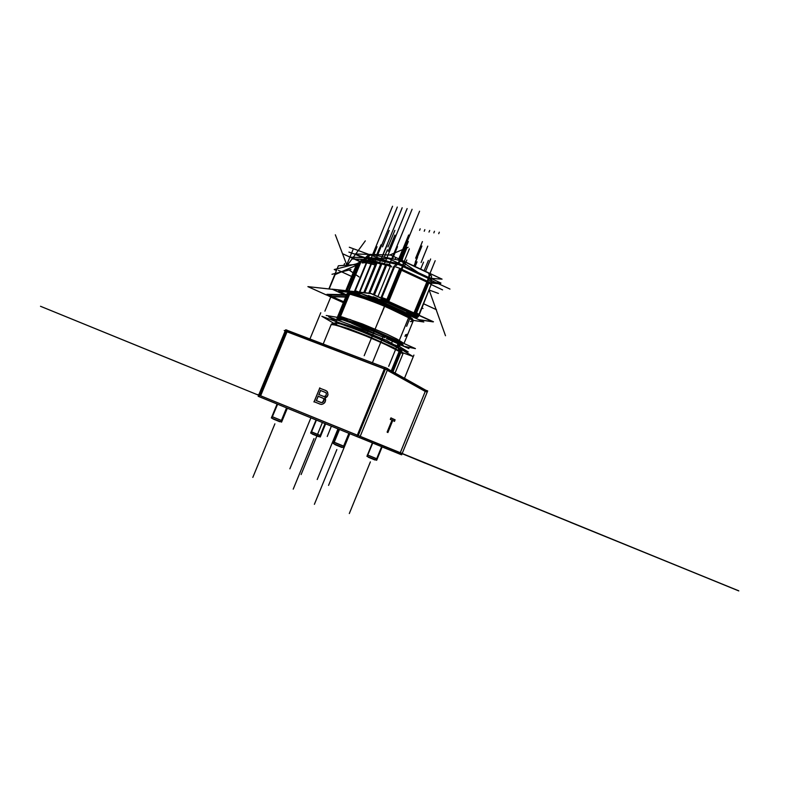 <?xml version="1.0" encoding="UTF-8"?>
<svg xmlns="http://www.w3.org/2000/svg" width="810" height="810" viewBox="0 0 810 810"><rect width="100%" height="100%" fill="white"/><g stroke="black" fill="none" stroke-linecap="round" stroke-linejoin="round"><path stroke-width="1.21" d="M387.372 447.555L257.661 394.581L258.694 395.007L260.597 390.43L285.171 331.057L284.178 330.531L386.502 369.552L427.133 392.232M401.649 454.856L427.68 390.896L425.766 390.167L427.68 390.896L401.649 454.856L382.138 446.897L401.649 454.856M349.464 433.573L372.387 442.918L349.464 433.573L343.653 447.778L343.025 447.555L348.867 433.289M325.65 423.853L339.096 429.341L325.65 423.853L320.264 436.975L319.646 436.752L325.053 423.579M316.072 419.944L306.038 415.854L316.072 419.944M287.307 408.2L308.711 416.947L287.307 408.2L281.566 422.091L280.827 421.828L286.578 407.886M277.131 404.038L259.018 396.637L286.608 329.974L287.591 330.5L286.608 329.974L259.018 396.637L277.131 404.038L271.38 417.95L281.131 421.939L281.667 420.633M258.694 395.007L258.167 396.292L359.68 437.704L258.167 396.292L285.171 331.057L258.167 396.292L359.68 437.704L387.899 368.702L385.864 367.932L387.899 368.702L359.68 437.704L387.899 368.702L385.003 367.446L356.754 436.509L400.525 454.4M285.221 330.925L285.697 329.781L285.221 330.925L285.697 329.781L286.558 330.105M287.591 330.5L384.952 367.578M387.787 368.995L425.766 390.167M368.337 457.215L375.05 459.938M368.347 457.225L374.858 459.867M367.477 454.957L377.308 458.976M381.621 446.675L376.144 460.1L376.68 460.293L382.148 446.887M367.386 454.936L377.025 458.885M368.196 456.87L375.182 459.726M372.397 442.908L366.92 456.313L376.397 460.191L376.903 458.936M312.073 433.957L318.664 436.63M312.083 433.968L318.421 436.539M320.264 435.466L320.811 435.648M311.222 431.75L320.882 435.689M311.141 431.72L320.527 435.567M311.931 433.623L318.735 436.398M316.092 419.924L310.686 433.077L319.909 436.853L320.416 435.618M272.869 418.881L279.865 421.716M281.485 420.461L282.153 420.694M279.683 421.372L279.217 421.615L279.825 421.737M271.968 416.542L282.103 420.785M271.876 416.512L281.789 420.572M272.717 418.537L279.906 421.463M334.783 444.498L341.911 447.393M334.783 444.518L341.678 447.312M343.693 446.158L344.24 446.34M333.862 442.108L344.321 446.381M333.771 442.078L343.966 446.259M334.631 444.143L342.022 447.16M339.106 429.31L333.274 443.546L343.298 447.657L343.845 446.32M401.385 349.414L408.27 351.985L399.472 346.589M336.413 321.398L328.678 316.842L384.952 337.709M402.307 352.502L413.019 356.501L386.471 340.332L321.914 316.356L333.923 323.352M335.289 322.795L342.883 324.547L364.186 332.323L382.279 339.957L398.834 348.158L370.291 334.803L343.612 324.78L336.352 322.846L334.975 322.876L336.96 324.85L334.975 322.876L339.268 323.494L362.86 331.796L390.43 343.744L401.254 349.981M402.843 353.757L399.31 351.267M402.793 353.636L393.063 347.895L369.451 337.355L344.533 327.797L335.968 325.093L331.199 324.526L334.054 324.618L341.86 326.896L367.284 336.464L387.18 345.09L400.201 351.692L387.18 345.09L360.268 333.649L341.86 326.896L334.054 324.618L331.199 324.526L334.054 324.618L341.86 326.896L360.268 333.649L387.18 345.09L400.201 351.692L387.18 345.09L360.268 333.649L341.86 326.896L334.054 324.618L331.199 324.526M395.067 373.056L403.076 353.443L399.462 350.69L391.19 370.899M339.977 323.058L356.501 328.161L382.462 338.843L356.501 328.161L339.977 323.058L356.501 328.161L382.462 338.843L356.501 328.161L339.977 323.058L356.501 328.161L382.462 338.843M389.286 342.053L397.477 346.629L399.421 345.08L398.53 342.903L399.421 345.08L397.477 346.629L389.286 342.053L397.477 346.629L399.421 345.08L398.53 342.903L399.451 344.088L398.793 346.093L397.325 346.619L395.847 345.374L397.325 346.619L398.793 346.093L399.451 344.088L398.53 342.903L399.441 344.037L398.874 346.012L397.477 346.629L395.918 345.576M401.041 352.309L383.808 343.653L363.872 335.178L339.998 326.379L333.153 324.516L331.098 324.759M401.001 352.188L394.166 347.885L369.137 336.676L348.614 328.698L332.353 323.848L331.401 324.01L323.149 344.048M397.973 342.569L398.652 343.997L397.973 345.576L396.434 346.123L395.077 344.918M396.444 346.275L398.014 346.548L399.067 345.799L399.462 344.128L398.824 343.086L399.462 344.128L399.067 345.799L398.014 346.548L396.444 346.275M337.375 319.667L342.671 319.839L351.631 322.603L383.272 335.279L399.583 343.582L400.191 344.665L399.745 346.315L398.652 347.014L397.062 346.66M395.128 419.894L390.926 417.919M391.068 417.828L390.38 419.499M390.39 419.347L392.192 420.198M392.242 419.934L387.21 432.257M387.261 432.003L388 432.327M387.858 432.54L392.88 420.228M392.728 420.451L394.521 421.281M394.419 421.382L395.098 419.732M324.749 397.943L327.463 396.11M325.397 397.923L327.341 396.363L327.989 394.237L327.058 391.392L327.635 392.496M327.837 395.199L327.969 393.954M327.716 392.739L326.926 391.23M327.098 391.422L325.721 390.481M325.954 390.602L319.575 388.071M319.808 387.848L313.996 401.973M313.986 401.659L320.355 404.22M320.102 404.149L321.752 404.413M321.499 404.433L323.149 403.896M322.896 404.008L324.365 403.005M324.162 403.188L325.468 401.011L324.8 397.832M324.81 402.438L325.539 400.737M325.59 400.018L325.245 398.287M320.395 390.42L325.488 392.435M325.276 392.303L326.116 393.073M325.974 392.86L326.339 393.893M326.308 393.63L326.197 394.885M326.248 394.612L325.904 395.452M326.045 395.209L325.255 396.201L323.575 396.444M325.468 396.029L324.466 396.525M323.818 396.495L318.735 394.46M318.796 394.642L320.568 390.329M323.858 400.403L321.965 402.61M323.919 399.421L322.744 402.286M322.218 402.55L321.074 402.529M321.317 402.58L316.234 400.535M316.295 400.717L318.188 396.11M318.016 396.201L323.109 398.226M322.896 398.095L323.727 398.864M323.595 398.652L323.959 399.694M334.267 320.132L330.672 319.505L332.11 320.142M351.56 323.18L381.439 336.413M386.441 338.62L408.939 348.583M339.876 319.282L341.709 319.191M326.177 315.475L349.88 319.484L415.449 348.563L403.41 346.133M338.124 319.353L337 318.158L338.104 317.864L341.385 318.512L361.746 325.488L394.055 339.481L402.327 344.169L403.258 345.293L401.983 345.495L403.198 345.394L402.894 344.645L393.042 338.975L366.12 327.2L346.72 320.092L337.031 318.046M403.755 343.379L396.829 339.005L387.2 334.348L362.323 323.889L342.346 317.054L339.623 316.437L338.803 318.431L339.623 316.437L337.821 316.386L337.314 317.358L347.085 293.645L349.91 293.503L339.572 318.613L336.95 318.421L337.578 319.555M402.934 345.921L397.832 342.033L375.506 331.624L355.286 323.615L338.134 318.37L348.452 293.341L359.893 296.197L379.07 303.264L398.662 311.87L411.166 318.705L413.201 320.983L407.339 335.32M401.598 345.455L403.238 345.354L401.203 343.389L383.201 334.388L356.866 323.635L338.489 317.905L337.011 318.097L342.174 318.725L352.421 322.026L380.609 333.244L397.71 341.364L402.894 344.645L403.198 345.394L401.983 345.495L403.198 345.394L402.894 344.645L397.71 341.364L380.609 333.244L352.421 322.026L338.985 317.986L352.421 322.026L380.609 333.244L397.71 341.364L402.894 344.645L403.198 345.394L401.983 345.495M348.543 293.341L350.072 292.815M346.862 294.182L348.918 293.878L339.117 317.662L348.411 293.827L346.862 294.182L352.309 294.536L363.194 297.847L385.206 306.382L409.07 317.966L413.019 321.125L410.386 321.61L413.019 321.125L409.07 317.966L392.516 309.592L370.14 300.348L348.918 293.878L363.194 297.847L385.206 306.382L409.07 317.966L413.019 321.125L410.386 321.61L412.989 321.489L411.075 319.261L404.139 315.201L380.092 304.246L355.944 295.518L348.918 293.878L346.882 294.121M349.201 293.402L350.791 292.886L349.201 293.402M349.991 293.524L351.601 293.007M413.14 320.315L423.822 321.924L361.685 293.767L338.57 291.165L346.609 294.789M413.323 317.166L416.927 315.586M415.246 316.275L417.555 317.55L414.507 316.548M419.145 319.798L433.158 321.884L370.393 293.352L332.1 289.15L344.179 294.587M348.837 292.319L350.163 292.471M348.796 291.428L351.54 292.288M355.327 292.714L358.081 293.362L354.274 292.035M359.225 293.493L360.612 293.645L358.911 293.21M364.652 295.073L367.669 295.842L363.599 294.394M369.38 296.268L372.428 297.047L368.327 295.589M374.159 297.483L377.247 298.262L373.116 296.804M417.15 316.396L415.702 316.295M381.297 301.664L385.884 303.507M402.246 310.929L404.777 312.204M407.592 313.48L409.658 313.764L407.592 313.48M374.119 298.89L378.553 300.672L374.119 298.89M431.831 278.438L442.047 279.167L390.663 255.049L371.75 254.451M362.556 257.651L354.507 253.894L370.241 254.401M428.814 278.589L402.408 266.237L403.329 262.906L402.894 261.063L429.219 273.416L429.725 274.934L429.158 277.708L431.568 279.197L431.234 280.341M403.704 261.336L403.258 265.589L403.866 262.642L403.258 261.235L403.866 262.642L403.258 265.589L403.866 262.805L403.41 261.306L403.866 262.805L403.258 265.589L403.866 262.642L403.258 261.235L403.836 261.407L402.843 261.012L399.968 261.498L397.599 264.435L366.333 257.762M404.676 261.903L405.283 263.159L404.676 266.257M404.403 266.976L402.509 266.085M431.284 280.139L428.885 278.427M428.652 277.476L429.229 274.701L428.561 273.112L429.229 274.539L428.652 277.476L429.229 274.539L428.561 273.112L429.229 274.539L428.652 277.476L429.229 274.539L428.561 273.112M416.623 315.951L413.525 314.067L428.672 277.486M430.788 281.455L428.328 279.784M427.822 279.551L428.652 277.526M387.615 302.302L402.762 265.356L429.168 277.719L414.193 314.361L387.615 302.302M365.229 260.455L366.677 256.922L397.953 263.574L402.762 265.366M382.107 300.277L388.284 302.606L403.431 265.67M397.659 264.283L402.297 265.994M403.258 265.639L402.418 267.685M396.485 265.508L397.315 263.463M397.386 263.432L399.674 261.195L402.469 260.952L399.654 261.205L397.386 263.432L399.654 261.205L402.469 260.952L399.654 261.205L397.386 263.432L399.654 261.205L402.469 260.952M366.727 256.932L368.57 254.978L370.929 254.391M372.924 254.785L370.17 255.018L367.922 257.185M367.598 257.863L366.424 257.61M372.296 254.664L369.532 254.897L367.305 257.053L369.158 255.099L372.296 254.664L369.532 254.897L367.305 257.053L369.218 255.069L371.648 254.522L369.218 255.069L367.305 257.053L369.158 255.099L371.648 254.522M368.337 296.784L382.897 300.247M390.663 266.227L386.248 264.829M390.491 266.085L386.289 264.728M388.547 264.455L389.843 264.981L389.468 264.354L389.843 264.981L389.468 264.354L389.843 264.981L389.468 264.354L411.399 210.954M377.106 298.971L373.197 297.452L374.028 298.191M390.865 265.477L386.583 263.999L373.947 294.769M372.296 297.756L368.418 296.237L369.249 296.976M385.985 264.425L381.743 262.956L369.299 293.23M385.793 265.164L381.409 263.787M385.6 265.002L381.449 263.685M383.687 263.412L384.973 263.938L384.608 263.311L384.973 263.938L384.608 263.311L384.973 263.938L384.608 263.311L406.438 210.175M381.166 263.382L376.954 261.924L364.298 292.683M380.963 264.121L376.609 262.744M380.791 263.989L376.65 262.642M378.877 262.379L380.163 262.906L379.799 262.268L380.163 262.906L379.799 262.268L380.163 262.906L379.799 262.268L401.527 209.415M376.387 262.359L372.205 260.901L359.346 292.137L361.594 292.39M376.194 263.088L371.871 261.721M376.022 262.956L371.911 261.62M374.119 261.357L375.394 261.873L375.04 261.245L375.394 261.873L375.04 261.245L375.394 261.873L375.04 261.245L396.667 208.656M355.661 293.088L354.314 292.936M371.658 261.336L367.851 259.868L367.163 260.699M354.031 292.623L354.891 290.608L358.86 292.056M371.466 262.065L367.254 260.496L354.01 292.663M371.294 261.934L367.203 260.607M366.768 256.486L368.287 255.17L366.667 256.952M351.732 292.643L352.309 292.714M367.244 257.084L366.434 259.058M365.523 259.018L366.333 257.043M366.11 257.762L368.752 254.877L373.015 254.806M364.996 260.445L366.454 256.912L363.224 259.899M358.395 263.392L358.911 263.28M346.589 294.84L345.09 294.668L346.589 294.84L345.09 294.668L346.589 294.84L345.09 294.668L346.589 294.84L345.9 294.465M358.698 262.653L358.931 263.24M358.374 264.587L347.105 290.8L358.476 263.199M431.264 280.28L431.436 275.926L428.277 272.98M361.554 260.445L361.989 259.605L364.621 260.435M361.867 259.686L361.625 260.273L364.308 261.033M363.822 262.45L361.058 261.65L361.635 260.243L364.186 261.053M360.744 262.41L348.492 290.952L361.088 260.385M360.754 261.195L361.29 261.083M359.954 261.944L360.49 261.822M359.944 263.139L360.511 261.782M359.164 262.673L359.721 262.511M359.154 263.868L359.701 262.561M381.014 301.948L386.208 304.064M376.518 300.338L378.594 301.087M373.886 298.829L376.812 300.439M384.507 301.533L373.552 298.738M406.083 313.267L409.121 314.26M401.638 311.06L404.798 312.65M385.742 303.851L402.104 311.273M409.06 314.29L410.204 313.845M410.154 312.781L387.808 302.636M414.092 316.7L416.391 317.966L413.363 316.963M327.21 295.275L326.41 294.921M326.349 294.901L307.861 286.618L371.425 293.615L433.411 321.793L418.74 319.616M410.71 315.981L409.83 315.353M417.94 315.839L415.986 314.351M386.37 300.895L381.328 299.022L386.37 300.895M371.709 297.817L369.269 296.926M368.813 296.764L367.618 296.328M358.779 293.443L352.077 291.883L350.143 292.471L352.077 291.883L358.779 293.443L352.077 291.883L350.143 292.471L352.077 291.883L358.779 293.443L352.077 291.883L350.143 292.471M327.463 294.941L343.541 302.241L329.65 296.014M405.911 312.619L404.929 312.326M332.94 296.976L332.424 296.733L332.94 296.976M360.177 261.387L351.155 257.205L365.523 257.772M431.619 282.325L440.954 283.054L429.209 277.557M402.803 265.194L388.871 258.684L371.851 258.015M356.38 263.807L334.226 269.487L336.423 270.5M431.436 283.753L419.043 315.262L431.436 283.753M409.091 315.242L418.497 316.589L409.091 315.242M417.585 316.457L414.943 314.624L428.034 282.589L400.16 269.588L386.907 301.887L380.234 299.498M418.638 315.08L431.477 283.652L429.178 282.083L415.733 314.979L386.107 301.522L399.725 268.333L429.178 282.083M418.335 315.809L416.046 314.381M415.186 314.685L416.016 312.65M416.573 312.913L418.922 314.371M399.725 268.343L394.662 266.52M393.913 266.399L381.176 297.422M381.915 297.574L386.967 299.437M387.544 299.7L386.704 301.745M394.703 266.439L381.642 298.262L394.703 266.439M357.301 264.445L356.613 264.404L345.799 290.648L356.613 264.404L357.301 264.445M381.085 299.599L372.215 298.536L381.085 299.599M346.346 295.437L343.946 295.154L346.346 295.437M363.305 260.648L367.537 260.759L375.992 262.936L372.438 261.539L376.002 262.926M350.365 292.491L354.173 292.916M375.162 264.971L365.978 262.653L362.181 262.916M362.748 261.529L366.555 261.255L375.739 263.554L366.555 261.255L362.748 261.529M362.647 261.792L366.403 261.478L375.648 263.797M357.159 264.435L358.617 262.845L354.496 264.637M358.192 263.888L357.797 264.465M328.819 288.927L332.981 278.853M333.204 278.296L338.388 265.751L356.572 264.495M326.349 294.921L344.858 295.225M346.7 290.75L357.554 264.425M329.69 296.5L326.693 294.931M335.239 274.185L334.5 275.987M343.379 302.636L329.194 296.278M358.324 263.321L357.301 265.072M357.372 264.85L356.754 265.113M357.078 264.435L358.617 262.845M394.166 266.409L396.606 264.222M393.954 266.399L396.454 264.192M399.462 268.981L401.395 269.872M430.809 284.35L428.915 282.71M410.791 313.379L411.784 314.057M405.547 313.197L412.027 314.098M405.749 313.217L403.299 312.336M379.009 301.33L403.987 312.65M379.728 301.654L378.675 300.945M384.649 301.674L378.452 300.915M384.456 301.654L386.937 302.545M411.5 313.693L386.228 302.221M345.688 297.017L331.543 296.713M331.948 296.723L333.021 297.371M332.596 297.189L343.491 302.069M374.746 459.857L368.631 457.326M376.944 458.916L367.436 455.058L376.792 458.895M318.31 436.529L312.417 434.089M320.456 435.598L311.192 431.841L320.294 435.577M281.718 420.613L271.927 416.644L281.718 420.613M341.557 447.302L335.127 444.639M343.896 446.3L333.821 442.209L343.713 446.269M398.834 348.158L401.315 350.112L398.834 348.158L401.315 350.112L398.834 348.158L399.907 350.953L398.834 348.158L399.907 350.953L398.834 348.158L390.43 343.744L355.701 329.032L339.268 323.494L334.975 322.876L336.96 324.85L334.975 322.876L339.268 323.494L355.701 329.032L384.436 340.929L398.834 348.158L384.436 340.929L355.701 329.032L339.268 323.494L334.975 322.876L336.96 324.85M439.577 468.838L423.772 462.368L439.577 468.838M433.532 466.347L440.873 469.354L433.532 466.347M426.364 463.401L410.002 456.698L426.364 463.401M419.975 460.768L427.589 463.877L419.975 460.768M412.482 457.772L396.333 451.16L412.482 457.772M410.143 456.81L402.651 453.742L410.143 456.81M453.732 474.579L437.724 468.028L453.732 474.579M447.727 472.108L455.169 475.146L447.727 472.108M416.137 459.442L425.574 463.29L416.137 459.442M425.209 463.138L415.854 459.321L425.209 463.138M360.227 436.377L400.251 452.841L425.27 391.392L387.241 370.312L425.27 391.392L400.251 452.851L360.227 436.377L400.251 452.851L360.227 436.377L400.251 452.841L425.27 391.392L400.251 452.851L360.227 436.377L402.104 453.732M398.682 452.213L384.132 446.269M380.923 444.933L398.53 452.112M395.341 450.826L738.669 590.834L388.689 448.082L570.685 522.379L400.251 452.851L557.077 516.76L400.251 452.841L425.27 391.392L387.241 370.312L425.27 391.392L387.241 370.312L425.27 391.392L400.251 452.851L570.675 522.379L388.435 448.041M279.44 421.595L272.869 418.902L279.44 421.595M366.272 438.929L395.422 450.886M387.555 447.626L432.601 466.044L390.44 448.851M495.993 491.873L498.626 492.946L495.993 491.873M401.8 453.489L397.386 451.676M400.383 344.169L398.652 342.478M400.251 452.851L731.45 587.817L390.359 448.781M335.775 426.374L731.45 587.817L395.442 450.897M374.736 442.422L398.358 452.061M387.585 447.647L396.181 451.18M349.262 293.412L350.851 292.886M387.342 265.376L386.846 264.647L390.471 266.055L386.846 264.647L390.471 266.055L386.846 264.647L387.342 265.376M377.713 263.291L377.187 262.572L380.771 263.959L377.187 262.572L380.771 263.959L377.187 262.572L377.713 263.291M368.277 261.245L367.73 260.526L371.274 261.903L367.73 260.526L371.274 261.903L367.73 260.526L368.277 261.245M361.898 259.635L361.625 260.273L364.338 261.053L361.665 260.243L364.338 261.053L361.665 260.243L348.067 291.995M360.025 261.772L360.268 261.184M359.235 262.501L359.478 261.924M392.678 449.692L371.638 441.126L392.678 449.692M375.739 263.554L366.403 261.225L362.718 261.61L366.403 261.225L375.739 263.554L366.403 261.225L362.718 261.61L366.403 261.225L375.739 263.554M362.698 261.711L363.194 262.734L362.698 261.711M385.479 446.796L341.759 428.814M258.269 395.108L99.367 330.247L258.269 395.108M370.271 440.569L401.335 453.246M402.013 351.783L401.193 349.859M333.477 323.544L335.411 322.734M398.915 343.146L399.735 343.693M400.717 344.442L401.436 345.202M400.96 348.411L401.466 347.956M401.497 345.283L399.168 343.308M336.433 321.742L336.879 320.122M398.824 343.086L371.901 330.379L342.691 319.839M341.597 319.585L340.342 319.342M339.198 319.241L338.377 319.292M403.998 343.481L407.217 335.613M413.171 320.537L412.239 318.725L408.098 315.738L395.189 309.106L377.743 301.614L356.876 293.868M412.877 319.565L406.337 314.715L384.466 304.368L365.512 297.027L351.348 292.967M347.885 293.109L350.355 292.835M402.934 261.083L404.818 261.974M429.401 273.577L431.386 276.099L431.608 279.258L431.386 276.099L429.401 273.577M402.681 258.653L401.8 260.81L402.955 261.114L398.925 261.184M372.266 254.654L402.428 260.942M369.35 260.314L370.322 260.233L391.858 207.907M368.277 255.17L366.434 256.962M365.391 257.762L366.869 256.385M361.635 260.243L348.543 292.046M363.67 260.061L365.685 258.603L363.801 259.919L364.672 259.99M431.072 279.976L431.467 283.53L431.072 279.976M260.587 395.776L357.291 435.183L260.587 395.776L287.064 331.776L260.587 395.776L357.291 435.183L260.587 395.776L287.064 331.776L384.406 368.904L287.064 331.776L384.406 368.904L287.064 331.776L384.406 368.904L287.064 331.776L260.587 395.776L287.064 331.776L260.587 395.776L357.291 435.183M358.202 435.547L385.327 369.249L358.202 435.547M325.448 397.882L324.942 397.953L325.448 397.882M325.347 398.51L325.59 399.755M325.468 401.011L324.972 402.216M324.83 402.449L324.385 403.016L324.83 402.449M321.6 404.403L320.294 404.19L321.6 404.403M320.223 404.17L314.169 401.73L319.758 388.152L325.843 390.562L319.758 388.152L325.843 390.562L319.758 388.152L314.169 401.73L319.758 388.152L325.843 390.562L319.758 388.152L314.169 401.73L320.223 404.17L314.169 401.73L319.758 388.152L314.169 401.73L320.223 404.17M325.883 390.582L326.977 391.331L325.883 390.582M327.989 394.237L327.918 394.936M327.858 395.209L327.483 396.12L327.858 395.209M327.341 396.363L326.886 396.92M326.683 397.102L325.63 397.832M325.377 392.394L320.568 390.491L318.907 394.531L323.696 396.444L318.907 394.541L323.696 396.444L318.907 394.541L320.568 390.491L318.907 394.531L323.696 396.444L318.907 394.541L320.568 390.491L325.377 392.394L320.568 390.491L318.907 394.531L320.568 390.491L325.377 392.394M323.767 396.475L324.537 396.485L323.767 396.475M324.688 396.465L325.266 396.181M326.298 393.66L326.086 393.052L326.298 393.66M326.005 392.951L325.428 392.415L326.005 392.951M323.554 401.304L323.818 400.687M323.919 399.462L323.706 398.844L323.919 399.462M323.625 398.743L323.048 398.206L323.625 398.743M322.998 398.186L318.188 396.272L316.406 400.606L321.195 402.529L316.406 400.606L321.195 402.529L316.406 400.606L318.188 396.272L316.406 400.606L321.195 402.529L316.406 400.606L318.188 396.272L322.998 398.186L318.188 396.272L316.406 400.606L318.188 396.272L322.998 398.186M321.266 402.56L322.036 402.57L321.266 402.56M322.188 402.55L322.765 402.266L322.188 402.55M322.957 402.114L323.413 401.547M391.007 417.97L394.936 419.813L394.359 421.21L392.779 420.471L394.359 421.21L392.779 420.471L394.359 421.21L394.936 419.813L394.359 421.21L392.779 420.471L394.359 421.21L394.936 419.813L391.007 417.97L394.936 419.813L394.359 421.21L394.936 419.813L391.007 417.97M392.668 420.42L387.838 432.257L387.312 432.024L387.838 432.257L387.312 432.024L387.838 432.257L392.668 420.42L387.838 432.257L387.312 432.024L387.838 432.257L392.668 420.42M387.19 431.973L392.03 420.127L390.43 419.377L392.03 420.127L390.43 419.377L392.03 420.127L387.19 431.973L392.03 420.127L390.43 419.377L392.03 420.127L387.19 431.973M390.319 419.327L390.896 417.909L390.319 419.327M372.691 443.019L367.76 455.109M367.608 455.463L367.224 456.415M381.864 446.776L376.944 458.855M316.447 420.066L311.577 431.922M311.404 432.348L311.05 433.198M325.316 423.681L320.446 435.537M277.577 404.21L272.403 416.755M272.19 417.272L271.836 418.112M286.872 408.007L281.708 420.542M339.461 429.462L334.206 442.28M334.034 442.716L333.639 443.667M349.13 433.401L343.885 446.229M398.996 350.426L397.923 347.52M400.687 351.418L399.533 348.502M392.951 371.881L400.97 352.259M416.289 315.485L415.672 315.708L416.289 315.485M367.669 295.842L368.175 295.964L367.669 295.842M372.428 297.047L372.954 297.179L372.428 297.047M388.425 301.816L413.971 313.429L388.425 301.816M386.208 303.649L401.932 310.787L386.208 303.649M384.649 301.188L376.053 298.991L384.649 301.188M379.566 301.644L377.146 300.773L379.566 301.644M400.211 311.222L399.219 310.544L400.211 311.222M414.133 313.035L428.379 278.184L414.133 313.035L428.379 278.184L414.133 313.035L428.379 278.184L402.985 266.308L388.587 301.421L402.985 266.308L428.379 278.184L402.985 266.308L388.587 301.421M390.45 266.115L377.936 296.571M397.042 264.131L366.981 257.732L397.042 264.131L366.981 257.732L365.837 260.506L366.981 257.732L365.837 260.506L366.981 257.732L397.042 264.131L366.981 257.732L365.837 260.506L367.264 257.043M375.982 262.977L363.781 292.633M380.751 264.009L368.763 293.179M385.57 265.052L373.461 294.546M367.355 257.064L365.938 260.516M364.935 260.435L366.069 257.691L364.935 260.435L366.069 257.691L363.548 260.02L366.069 257.691L363.548 260.02L366.069 257.691L364.935 260.435L366.069 257.691L363.548 260.02M408.524 314.513L416.492 315.637L408.524 314.513M415.429 314.088L386.947 301.148L415.429 314.088M344.159 294.617L326.916 294.364L344.159 294.617M410.538 313.257L405.982 312.63L410.538 313.257M378.817 300.328L380.649 300.55L378.817 300.328M343.622 301.755L333.153 297.067L343.622 301.755M332.009 296.409L345.829 296.693L332.009 296.409M415.591 313.693L428.358 282.447L415.591 313.693L428.358 282.447L415.591 313.693L428.358 282.447L400.029 269.244L387.109 300.743L400.029 269.244L387.109 300.743L400.029 269.244L428.358 282.447L400.029 269.244L387.109 300.743M334.682 274.722L356.228 265.346L335.097 274.55L356.228 265.346L335.097 274.55L356.228 265.346L335.097 274.55L329.143 288.957L335.259 274.144M376.822 458.804L381.753 446.725L376.822 458.804M320.325 435.486L325.195 423.63L320.325 435.486M281.566 420.491L286.74 407.946L281.566 420.491M343.754 446.178L349.009 433.35L343.754 446.178M400.17 351.773L392.131 371.425L400.17 351.773M404.453 378.29L413.93 355.084L404.453 378.29M309.916 339.005L320.73 312.802L309.916 339.005M372.408 362.809L383.383 336.008L372.408 362.809M338.013 428.865L317.216 479.56L338.013 428.865M322.431 422.506L301.067 474.528L322.431 422.506M349.778 433.664L328.597 485.382L349.778 433.664M310.898 417.808L289.919 468.808L310.898 417.808M370.322 461.933L349.262 513.52L370.322 461.933M375.101 459.685L374.625 459.908L375.101 459.685M314.007 438.585L293.24 489.129L314.007 438.585M318.644 436.357L318.188 436.58L318.644 436.357M403.117 454.015L398.469 452.122L403.117 454.015M274.924 423.792L252.801 477.394L274.924 423.792M336.879 449.52L314.422 504.336L336.879 449.52M341.921 447.12L341.435 447.353L341.921 447.12M570.26 522.207L738.669 590.834L570.26 522.207M399.462 260.324L410.721 232.885L399.462 260.324M738.507 590.763L558.11 517.185L738.507 590.763M570.524 522.308L738.811 590.895L570.524 522.308M732.22 588.141L558.728 517.438L732.22 588.141M183.657 364.662L42.262 306.98L183.657 364.662M399.856 259.362L419.62 211.187L399.856 259.362M348.918 293.878L339.117 317.662L348.918 293.878M185.156 365.269L40.5 306.261L185.156 365.269M331.401 426.171L327.189 436.448L331.401 426.171M738.69 590.844L557.756 517.033L738.69 590.844M354.01 277.557L338.327 270.388M388.203 251.302L394.875 235.082M359.063 276.949L349.697 270.479M382.472 246.858L389.205 230.465M388.031 246.949L394.845 230.374M401.851 251.647L408.685 234.991M423.306 303.639L436.479 309.683M415.631 258.147L422.425 241.562M422.071 307.861L423.002 308.529M421.078 262.531L427.801 246.119M415.226 262.268L421.868 246.037M401.689 257.641L408.321 241.481M407.855 334.064L407.177 335.725M361.827 437.197L372.549 441.561L361.827 437.197M382.978 445.814L492.267 490.414L382.978 445.814M476.989 484.127L492.804 490.647L476.989 484.127M398.277 260.081L402.378 250.087L398.277 260.081M384.031 446.209L399.087 452.344L384.031 446.209M431.244 280.321L449.985 289.089M428.379 278.184L402.985 266.308L428.379 278.184M422.395 275.39L399.644 260.121M411.925 313.338L406.61 326.329M386.431 301.796L381.075 314.857M403.279 265.599L388.132 302.535M393.052 263.28L349.312 247.252M477.566 484.36L493.118 490.769L477.566 484.36M391.321 259.828L412.077 209.284M374.392 294.962L387.109 264.009M386.542 258.592L407.116 208.524M369.795 293.291L382.259 262.966M380.477 260.617L402.205 207.765M364.783 292.734L377.45 261.934M375.718 259.605L397.345 207.016M359.822 292.197L372.691 260.911M371 258.592L392.536 206.277M354.486 292.704L367.983 259.899M369.4 260.334L370.322 260.233M364.146 259.463L352.522 258.967M360.005 261.741L342.671 253.712M415.702 459.189L446.725 471.835L415.702 459.189M429.32 290.112L438.433 293.473M420.167 228.825L419.529 230.384M424.248 231.204L424.885 229.635M429.017 232.035L429.654 230.465M433.826 232.875L434.474 231.295M438.686 233.715L439.334 232.126M431.558 283.065L440.306 283.763M365.34 258.37L365.128 258.876M406.175 455.291L405.142 454.876L406.175 455.291M402.803 453.904L418.679 460.434L402.803 453.904M402.671 453.853L402.145 453.63L402.671 453.853M387.129 244.893L382.259 256.74L387.119 244.914M376.589 255.555L381.004 244.833L376.589 255.555M384.335 257.053L387.332 249.753L384.335 257.053M400.606 260.567L402.175 256.74L400.606 260.567M415.054 266.774L417.079 261.822L415.054 266.774M423.559 262.096L420.582 269.365L423.549 262.106M413.9 266.227L417.575 257.266L413.9 266.227M383.758 303.477L383.545 303.983M392.506 258.876L397.538 246.605M404.16 261.66L409.384 248.913M389.134 448.264L397.214 451.555M385.165 446.644L386.664 447.252M424.045 270.986L428.368 260.415M425.473 271.664L430.657 258.987M405.79 262.43L406.782 260.01M394.956 259.382L395.644 257.712M384.517 446.381L386.016 446.988M389.195 448.284L388.203 447.889M388.658 448.062L391.696 449.307L388.658 448.072M373.724 254.958L377.095 246.766M372.833 254.735L375.496 248.255M430.464 465.153L428.713 464.434L430.464 465.142M441.815 469.81L440.063 469.081L441.815 469.8M406.073 336.029L406.742 334.378M404.98 336.322L405.648 334.682M416.583 459.493L401.568 453.357L416.583 459.493M409.759 456.749L405.263 454.916L409.759 456.749M404.666 454.653L451.302 473.759L404.666 454.653M461.67 478.022L427.255 463.968L461.67 478.022M429.826 273.901L435.203 260.739M415.166 314.725L428.622 281.819M428.358 282.447L400.029 269.244L428.358 282.447M401.578 260.79L407.065 247.404M380.953 297.948L393.65 267.027M463.036 478.578L427.255 463.968L463.036 478.578M332.019 274.266L350.973 269.558M389.711 255.018L408.098 247.273M344.564 263.533L343.804 265.376M331.574 295.012L324.932 311.111M404.605 454.633L457.812 476.412L404.605 454.633M346.913 265.164L335.35 234.789M347.541 265.113L352.785 257.965M353.281 257.296L355.448 254.34M355.742 253.935L365.32 240.894M391.797 266.935L348.928 252.092M431.133 284.502L442.604 289.848M429.027 289.646L445.51 335.715M521.954 502.443L433.299 466.317L521.954 502.443M432.884 466.104L426.799 463.614L432.884 466.104M428.146 464.181L422.283 461.791L428.146 464.181M438.018 468.231L431.143 465.426L438.018 468.231M440.346 469.182L444.629 470.934L440.346 469.182M428.935 464.505L422.283 461.791L428.935 464.505M410.437 313.207L388.699 366.363M404.392 311.931L403.441 314.25M393.083 339.582L391.25 344.037M380.305 301.138L379.384 303.396M368.914 328.9L367.072 333.386M386.157 302.201L364.206 355.722M402.145 453.63L418.679 460.434L402.145 453.63M419.023 460.566L417.17 459.817L419.023 460.566M428.358 464.424L425.969 463.442L428.358 464.424M376.417 255.514L379.586 247.809M346.579 265.184L352.947 249.743M419.074 460.536L420.785 461.234L419.074 460.536M426.283 463.482L423.498 462.358L426.252 463.482M427.255 463.887L424.724 462.864L427.265 463.897"/></g></svg>
